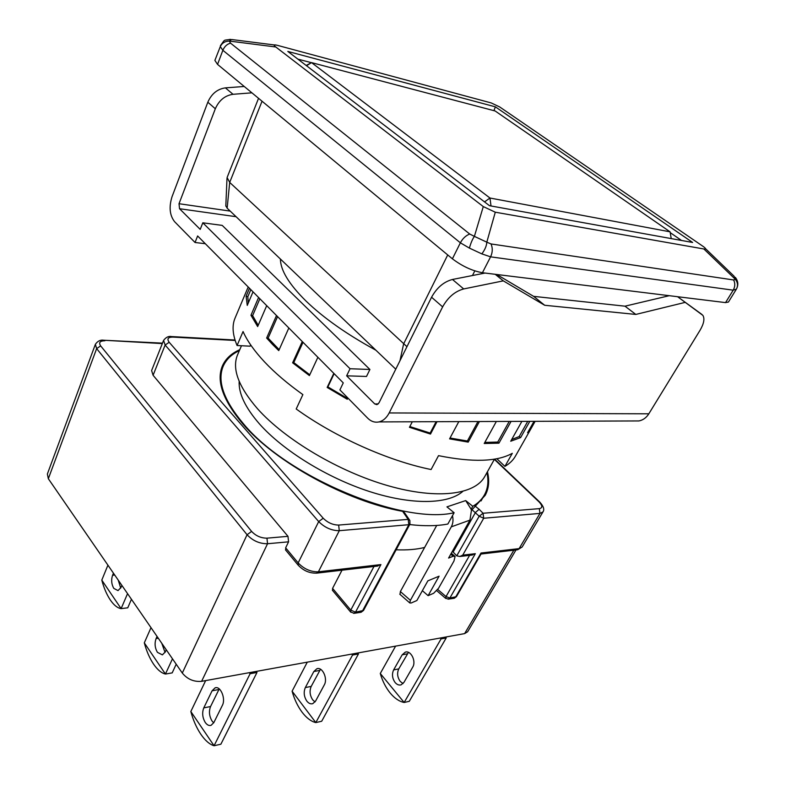 <?xml version="1.0" encoding="UTF-8"?>
<svg xmlns="http://www.w3.org/2000/svg" width="785" height="785" viewBox="0 0 785 785"><rect width="100%" height="100%" fill="white"/><g stroke="black" fill="none" stroke-linecap="round" stroke-linejoin="round"><path stroke-width="1.18" d="M494.481 459.137L484.787 476.475C475.053 494.678 437.471 499.81 388.31 485.787C339.218 471.824 285.269 439.806 257.647 408.897C238.463 386.73 231.761 368.714 237.561 354.83L241.476 345.734M225.835 205.807L227.15 208.172L395.758 369.185M227.15 208.172L229.691 182.424L406.954 346.685M262.053 101.226L229.691 182.424L227.1 177.528L258.54 98.321M220.3 46.59L222.862 50.299C224.451 46.511 227.012 44.127 230.545 43.146L229.328 41.065C225.06 41.154 222.047 42.989 220.3 46.59L214.884 60.406L217.553 64.39L452.405 258.814C462.149 266.193 472.158 270.835 482.432 272.729L725.546 302.608L728.431 302.039L736.399 289.135C738.175 285.74 737.821 282.463 735.339 279.303L733.632 279.97C735.28 283.307 735.143 286.702 733.21 290.175L736.399 289.135C738.557 284.965 738.204 281.05 735.329 277.37M452.405 258.814L460.373 242.81L469.391 248.099L481.843 253.889L490.586 256.842L482.432 272.729M705.519 248.659L734.063 276.173L735.339 279.303L703.87 248.982C706.225 249.375 706.058 248.58 703.37 246.588L499.751 106.986L491.263 102.953L277.409 45.344C273.71 44.402 273.17 44.941 275.79 46.982L483.285 206.583L495.286 212.205L703.87 248.982M469.391 248.099C470.804 243.046 472.462 239.14 474.385 236.373L469.724 234.028C465.819 235.569 462.699 238.493 460.373 242.81L222.862 50.299L217.553 64.39M725.546 302.608L733.21 290.175L490.586 256.842C492.656 252.417 492.803 248.109 491.027 243.949L486.808 242.163C486.641 245.744 484.993 249.65 481.843 253.889M495.286 212.205L486.808 242.163L474.385 236.373L483.285 206.583M275.79 46.982L229.328 41.065L231.526 39.505L274.348 44.951M489.506 205.699L287.82 51.427L495.394 106.848L692.615 242.467L489.506 205.699M311.419 62.682L297.868 59.111M495.394 106.848L493.902 110.656M681.547 240.465L670.213 232.625M491.008 205.974L489.968 198.026L670.076 231.83L671.224 238.591M484.531 201.892L489.968 198.026L311.537 62.614L495.149 110.979L670.076 231.83M306.523 65.734L311.537 62.614L306.17 65.459M239.16 381.274C238.512 393.422 245.283 407.641 259.472 423.939C283.032 450.502 327.031 477.771 369.421 491.508C411.85 505.246 448.009 504.362 462.748 491.459M486.955 472.59C488.79 480.96 487.966 488.378 484.482 494.825C481.961 499.368 478.065 503.185 472.786 506.296L471.137 509.22L471.412 510.456L485.218 495.296C488.878 488.486 489.624 480.626 487.436 471.736M472.786 506.296L465.691 500.585L446.93 506.874L454.123 512.733C402.793 524.969 287.506 477.152 243.654 424.008C223.794 400.458 216.974 381.206 223.195 366.261C226.178 359.491 231.565 354.28 239.386 350.601M239.768 349.698C231.32 353.407 225.53 358.833 222.381 365.957C216.13 380.98 222.979 400.33 242.928 424.018C275.231 462.022 346.352 501.173 402.646 511.349L404.471 512.654L409.505 519.935M315.619 701.025L312.793 703.654C310.664 704.273 308.682 703.409 306.817 701.083C303.942 696.609 303.452 692.105 305.336 687.572L313.833 671.528L316.846 668.761C322.39 666.475 328.051 678.682 324.274 684.942L315.619 701.025M315.03 701.957L312.695 699.847C309.82 695.392 309.329 690.908 311.213 686.404L320.496 669.242M121.861 585.384L120.978 587.484L118.025 590.595L113.805 588.397C111.46 584.276 111.048 579.899 112.579 575.268L113.452 573.178M120.704 588.073L118.241 580.135M213.863 722.553L211.087 725.32C209.016 725.939 207.063 724.977 205.238 722.435C202.422 717.568 201.941 712.711 203.776 707.884L212.087 690.8L215.041 687.876C220.477 685.501 226.041 698.748 222.341 705.421L213.863 722.553M213.706 722.867L212.038 721.013C209.212 716.165 208.722 711.338 210.566 706.529L219.231 688.896M166.253 649.784L165.282 651.913L162.387 654.867L157.432 652.355C154.871 647.88 154.429 643.288 156.097 638.558L157.049 636.429M165.036 652.413L161.779 643.288M403.981 682.332L401.125 684.834C398.996 685.442 396.984 684.667 395.12 682.518C392.225 678.377 391.735 674.178 393.628 669.919L402.195 654.808L405.227 652.178C410.81 649.96 416.492 661.284 412.694 667.181L403.981 682.332M403.048 683.588L400.252 681.439C397.367 677.318 396.867 673.128 398.77 668.889L408.455 652.364M315.766 722.583C311.007 721.395 306.415 717.902 301.989 712.083C297.623 706.147 294.316 699.19 292.099 691.192L315.815 722.583L352.543 655.043L351.759 654.082M307.278 662.157L292.099 691.192M107.918 565.161L101.795 580.115C103.855 587.886 106.672 594.471 110.243 599.877C113.854 605.157 117.485 608.071 121.116 608.63L127.553 593.646M214.02 745.74C209.497 744.337 205.062 740.461 200.734 734.112C196.446 727.646 193.149 720.12 190.833 711.524L214.069 745.75L250.111 673.716L249.345 672.666M205.66 680.595L190.833 711.524M151.005 627.666L144.303 642.856C146.491 651.02 149.533 658.056 153.438 663.953C157.383 669.723 161.376 673.088 165.429 674.03L172.484 658.821M404.108 702.467C399.222 701.466 394.551 698.277 390.086 692.91C385.69 687.434 382.423 680.958 380.283 673.491L404.157 702.477L441.072 638.902L440.297 638.019M395.601 646.124L380.283 673.491M471.412 510.456L469.96 520.121L448.588 558.066L453.161 556.251L455.114 556.447L453.965 561.03L438.55 588.259L433.644 593.274L428.119 595.658L439.09 576.19L427.874 580.841L416.855 600.535L411.104 603.017L409.77 602.929L410.398 600.329L451.287 526.853C453.053 523.536 453.445 519.827 452.464 515.716L447.852 524.037C437.088 526.078 424.371 526.254 409.701 524.566M465.691 500.585L471.137 509.22M454.123 512.733L452.464 515.716M436.725 525.44L400.37 591.556L400.036 594.402M428.119 595.658L422.359 590.683M474.925 505.923L479.115 509.288L475.455 512.487L453.151 552.051L452.346 551.384M424.616 547.459C416.442 549.471 406.954 550.246 396.131 549.794M332.614 590.516L332.575 588.377L342.005 570.195M316.404 573.178L318.406 571.804C310.772 571.99 304.021 569.027 298.153 562.914L285.652 547.822L285.789 550.216M285.652 547.822L288.576 541.827L287.977 536.332L153.085 375.279L151.613 370.54L163.574 340.415L165.135 345.047L318.7 521.583L298.153 562.914L298.271 565.298M515.99 549.951L467.644 631.748L464.622 633.603L201.608 681.331C193.856 682.008 187.409 679.251 182.297 673.049L247.069 534.742C252.78 540.796 259.609 543.789 267.548 543.74L288.576 541.827M471.549 555.123L475.337 553.68L449.883 598.023L446.027 596.571L437.755 589.476M479.115 509.288L483.069 513.253L539.324 508.641L539.962 513.41L542.965 511.908L522.162 546.988L517.698 549.755L481.028 554.024L481.009 553.023L519.111 548.617L539.962 513.41L483.707 518.247L462.728 555.132L459.873 556.486L456.742 555.839L453.151 552.051M162.318 343.585L103.777 340.239C100.47 339.65 97.674 341.024 95.368 344.34L47.365 474.032L48.336 478.722L182.297 673.049M104.915 340.768C99.93 340.837 98.517 342.545 100.657 345.891L251.602 531.416C255.861 535.9 260.983 538.147 266.949 538.167L287.977 536.332M376.829 566.142L380.921 564.582L355.497 612.163L350.787 610.102L332.575 588.377M315.815 722.583L321.693 721.248L358.451 653.964L357.675 653.012M101.795 580.115L121.116 608.63L127.769 607.806L131.438 599.279M214.069 745.75L220.879 744.2L256.98 672.46L256.214 671.42M165.478 674.04L172.19 672.882L176.203 664.218M144.303 642.856L165.429 674.03M404.157 702.477L409.289 701.299L446.214 637.96L445.429 637.086M235.166 340.464L172.779 337.099C167.961 337.167 166.763 338.885 169.177 342.27L323.214 518.237C327.738 522.722 332.889 524.998 338.649 525.067L408.18 519.376L402.646 511.349M539.324 508.641C542.68 507.934 542.582 505.687 539.03 501.88L494.354 459.353M358.451 653.964L352.543 655.043M256.98 672.46L250.111 673.716M446.214 637.96L441.072 638.902M280.422 259.05C280.5 270.236 289.017 284.229 305.983 301.018C323.636 318.023 346.931 334.41 375.858 350.188M534.035 421.329L527.579 432.721L531.71 427.433L535.125 421.329M521.878 421.378L510.721 441.229L520.622 437.588L529.796 421.349M496.355 421.466L484.217 443.505L498.936 443.172L511.064 421.417M458.813 421.614L449.579 438.864L468.213 442.122L479.409 421.535M412.302 421.78L409.446 427.305L430.504 434.066L437.01 421.692M333.811 373.356L327.159 387.437L347.264 399.261L347.873 398.005M302.274 341.534L292.619 362.798L309.408 375.583L317.886 357.293M276.506 315.541L266.645 338.031L272.366 344.262L278.753 350.601L288.841 327.983M531.71 427.433L515.48 456.046C513.213 460.118 509.691 463.572 504.922 466.378L512.301 453.318C497.239 461.757 472.649 462.532 438.521 455.653L431.102 469.538C388.202 460.834 335.116 437.098 296.2 408.985L302.873 394.61C287.614 383.728 274.838 372.836 264.555 361.924C254.379 351.042 247.216 340.916 243.056 331.535L237.07 345.518C232.546 334.685 231.879 325.53 235.068 318.062L247.864 287.761M374.73 403.922L346.646 375.829L366.507 376.457L369.912 369.47L222.224 225.403L202.815 222.803L200.214 229.397L179.539 208.722L179.019 203.717L215.325 108.762L207.819 102.217L172.023 196.75C168.834 207.044 169.678 215.355 174.574 221.664L195.043 242.496L197.624 235.961L343.261 382.884L339.905 389.9L367.665 418.15C371.07 421.516 374.857 422.762 379.018 421.908C383.217 420.848 386.603 417.855 389.174 412.949L442.632 306.876L431.564 297.23L379.018 402.833L376.957 404.658L374.73 403.922L378.213 403.951M346.646 375.829L350.041 368.734L369.912 369.47M350.041 368.734L202.815 222.803M379.018 421.908L639.01 420.937C643.072 420.083 646.349 417.708 648.832 413.803L700.063 330.24C703.919 323.626 704.851 318.671 702.869 315.364L677.573 296.71L702.025 314.53M639.01 420.937L634.3 420.956M496.836 458.715L504.922 466.378M258.589 297.466L250.964 315.256L257.657 326.56L266.704 305.659M249.463 288.252L246.107 296.171L247.255 305.414L253.025 291.853M250.67 344.909L250.121 346.175L237.07 345.518M485.051 273.052L452.474 279.47C443.81 281.756 436.843 287.673 431.564 297.23M669.252 295.69L624.988 306.179L533.623 296.357L496.738 274.485M452.474 279.47L463.7 288.939C455.006 291.294 447.98 297.27 442.632 306.876M463.7 288.939L503.303 280.863L544.672 305.267L635.811 314.432L685.285 302.353M195.043 242.496L205.307 243.713M244.233 86.478L225.403 87.871C217.386 89.009 211.528 93.798 207.819 102.217M225.403 87.871L233.017 94.298C224.981 95.476 219.074 100.294 215.325 108.762M233.017 94.298L251.907 92.826M531.484 425.843L532.299 426.304M527.755 421.349L519.189 436.548L520.622 437.588M519.189 436.548L511.692 439.512M509.23 421.417L497.749 442.053L498.936 443.172M497.749 442.053L484.806 442.426M477.967 421.535L467.389 441.013L468.213 442.122M467.389 441.013L450.04 438.02M436.126 421.692L430.151 433.055L430.504 434.066M430.151 433.055L409.839 426.559M347.618 398.525L327.875 386.907L327.159 387.437M327.875 386.907L334.135 373.68M309.781 374.788L293.786 362.572L292.619 362.798M293.786 362.572L303.01 342.28M279.175 349.659L268.117 338.119L266.645 338.031M268.117 338.119L277.566 316.61M258.206 325.275L252.623 315.619L250.964 315.256M252.623 315.619L259.864 298.751M248.305 302.941L247.805 296.75L246.107 296.171M247.805 296.75L250.827 289.636M495.227 274.308L503.303 280.863M533.623 296.357L544.672 305.267M624.988 306.179L635.811 314.432M447.725 254.939L403.608 343.938L399.987 360.698M472.452 275.535L474.827 270.894M491.027 243.949L733.632 279.97M230.545 43.146L469.724 234.028M469.96 520.121L451.287 526.853M400.37 591.556L410.398 600.329M453.161 556.251L450.747 554.23M469.597 555.348L446.027 596.571L445.733 598.415M471.883 509.602L479.174 516.226L483.707 518.247L483.069 513.253L479.174 516.226L456.742 555.839M201.608 681.331L267.548 543.74L266.949 538.167M513.841 550.207L464.622 633.603M462.728 555.132L475.337 553.68M373.984 566.476L350.787 610.102L350.797 612.241M481.068 553.945L456.438 596.659L449.883 598.023L448.068 599.171M453.789 598.317L455.565 597.169L481.009 553.023M360.6 612.349L362.385 611.132L408.828 524.704L409.937 524.125L363.524 610.445L355.497 612.163L353.682 613.379M409.937 524.125L409.868 520.455L408.18 519.376L408.828 524.704L339.297 530.689L318.406 571.804L380.921 564.582M522.162 546.988L517.109 549.824M251.602 531.416L247.069 534.742L96.643 348.618L100.657 345.891M48.336 478.722L96.643 348.618L95.368 344.34M153.085 375.279L165.135 345.047L169.177 342.27M313.833 671.528L319.721 670.419M311.213 686.404L305.336 687.572M114.738 575.052L112.579 575.268M212.087 690.8L218.897 689.505M210.566 706.529L203.776 707.884M158.295 638.234L156.097 638.558M402.195 654.808L407.337 653.827M398.77 668.889L393.628 669.919M542.965 511.908C544.613 509.593 543.593 506.374 539.923 502.243L539.03 501.88M323.214 518.237L318.7 521.583C324.764 527.648 331.623 530.68 339.297 530.689L338.649 525.067M172.779 337.099L171.532 336.569C168.638 335.941 165.988 337.216 163.574 340.415M179.539 208.722L236.079 216.699M230.221 211.106L179.019 203.717M648.832 413.803L389.174 412.949M461.953 491.665L461.501 492.48M239.484 382.04L239.121 382.884M225.815 206.092L226.993 178.372M220.399 45.707C225.756 38.436 222.881 40.83 230.358 39.338M481.038 500.938L484.482 494.825M220.516 372.551L223.195 366.261M399.771 594.176L409.77 602.929M454.682 556.084L451.296 553.258M436.764 590.722L445.576 598.288L448.618 599.102L454.299 598.248L456.438 596.659M459.873 556.486L472.511 555.015M377.86 566.024L317.003 573.109C309.673 573.462 303.324 570.734 297.957 564.915L285.465 549.834M363.524 610.445L361.12 612.271L354.221 613.311L350.542 611.937L332.359 590.212M104.189 340.258L162.495 343.143M317.866 668.575L316.846 668.761M216.042 687.689L215.041 687.876M406.257 651.982L405.227 652.178M235.029 340.013L172.013 336.598M539.668 501.998L494.599 459.117"/></g></svg>
